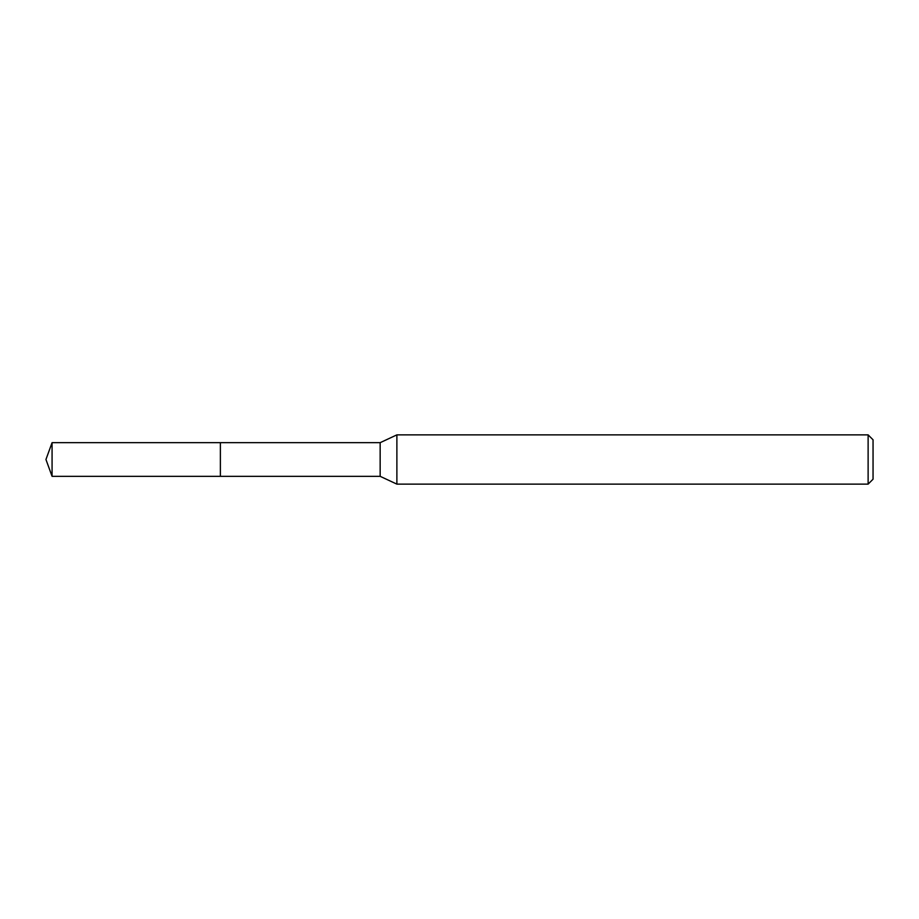 <?xml version="1.0" encoding="UTF-8"?>
<svg xmlns="http://www.w3.org/2000/svg" width="919" height="919" viewBox="0 0 919 919"><rect width="100%" height="100%" fill="white"/><g stroke="black" fill="none" stroke-linecap="round" stroke-linejoin="round"><path stroke-width="1.38" d="M220.376 442.671L52.073 442.671L52.073 476.329L220.376 476.329L220.376 442.671L220.376 476.329L380.156 476.329L380.156 442.671L220.376 442.671M52.073 476.329L45.95 459.5L52.073 442.671M380.156 442.671L396.882 434.871L396.882 484.129L380.156 476.329M396.882 484.129L868.122 484.129L868.122 434.871L396.882 434.871M868.122 434.871L873.05 439.799L873.05 479.201L868.122 484.129"/></g></svg>
